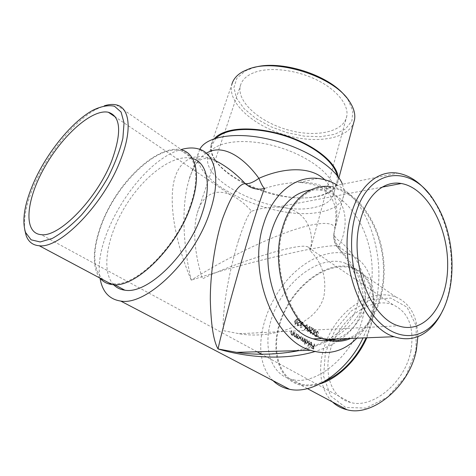 <?xml version="1.0" encoding="UTF-8"?>
<svg xmlns="http://www.w3.org/2000/svg" width="476" height="476" viewBox="0 0 476 476"><rect width="100%" height="100%" fill="white"/><g stroke="black" fill="none" stroke-linecap="round" stroke-linejoin="round"><path stroke-width="0.36" stroke-dasharray="2.38 1.78" d="M356.881 338.168C394.027 301.879 381.919 209.999 337.502 185.253M336.026 338.983C360.921 330.671 375.647 295.025 371.494 259.729C367.537 224.398 345.35 193.137 319.545 189.912L310.655 189.948M238.428 240.755C232.818 259.206 228.534 278.061 225.576 297.321C223.274 314.547 222.625 325.679 223.643 330.713L239.285 333.735C272.546 339.84 318.515 323.924 324.061 295.376C326.72 277.484 322.062 262.579 310.078 250.662L310.102 250.608C311.227 248.615 310.209 247.288 307.056 246.633C295.953 242.873 229.456 264.93 202.514 278.841C196.177 259.777 191.709 232.621 197.29 212.998C200.688 201.497 206.56 194.726 214.908 192.679C219.835 191.685 224.964 192.369 230.295 194.726C238.095 198.415 245.194 203.918 251.584 211.225C248.645 213.29 244.259 223.131 238.428 240.755M410.925 350.782C405.201 382.091 372.845 409.116 350.538 402.458C328.654 397.168 321.705 366.948 333.735 340.745C345.392 314.404 373.16 296.881 393.105 304.818C408.598 312.066 414.536 327.393 410.925 350.782M301.32 321.461L297.678 323.888L298.053 325.382L299.666 324.894L297.839 325.893L297.339 323.74L300.32 321.526L298.648 320.526L298.886 320.009L301.32 321.461L298.886 320.009M301.951 325.037L301.736 325.554L300.481 325.84L300.892 327.06L302.26 326.917L300.701 327.583L300.16 325.649L301.005 324.852L300.969 323.162L302.938 322.258L303.45 324.459L302.373 322.645L301.308 323.305L301.653 325.048L301.308 323.305M304.729 326.28L303.367 325.471L303.587 324.947L304.949 325.762L304.432 326.298L304.652 325.78L303.587 324.947M305.431 325.715L307.228 324.822L307.609 327L304.64 329.91L304.497 329.493L306.235 328.006L305.134 325.727L305.848 327.833M313.809 328.916L310.251 331.344L310.62 332.813L312.197 332.319L310.406 333.319L309.924 331.195L312.833 328.987L311.203 328.018L311.435 327.5L313.809 328.916L311.435 327.5M313.541 330.54L315.314 329.648L315.689 331.808L312.762 334.705L312.619 334.295L314.333 332.807L313.244 330.558L313.952 332.647M303.057 341.131L304.301 339.87L304.688 338.317L305.009 338.501L304.14 342.19L303.956 341.363L302.909 341.554L302.272 340.179L301.118 340.518L300.624 338.246L301.124 336.24L301.445 336.425L300.945 338.436L301.445 340.173L302.546 338.716L302.909 337.282L303.23 337.466L302.76 339.346L303.057 341.131L302.468 339.358L303.23 337.466M307.996 342.357L306.55 343.601L305.342 342.083L304.902 344.291L304.58 344.106L305.735 338.924L305.889 339.745L307.127 339.656L307.996 342.357L307.127 339.656M312.458 345.624L313.845 346.427L314.428 343.981L314.743 344.166L313.642 349.188L311.941 348.206L312.036 347.688L313.428 348.492L313.732 346.945L312.345 346.141L312.458 345.624L312.345 346.141M309.555 344.582L309.561 343.142L311.851 344.475L311.25 342.577L310.114 342.803L309.882 342.428L311.322 342.101L312.149 344.743L311.584 345.796L310.435 345.903L309.263 344.588L310.435 345.903M308.264 346.23L307.942 346.046L309.085 340.875L309.4 341.06L308.264 346.23L309.085 340.875M300.011 337.728L298.547 338.971L297.304 337.472L297.155 338.156L296.828 337.972L297.72 334.259L297.875 335.086L299.13 335.003L300.011 337.728L299.13 335.003M296.018 335.949L296.655 333.64L296.982 333.825L296.09 337.543L295.911 336.681L294.745 336.835L294.18 334.378L294.662 332.48L294.989 332.664L294.376 335.282L295.108 336.502L296.018 335.949L294.9 336.413M292.948 334.17L293.591 331.855L293.918 332.046L293.02 335.764L292.841 334.908L291.663 335.056L291.098 332.593L291.586 330.689L291.913 330.88L291.3 333.503L292.038 334.723L292.948 334.17L291.818 334.634M316.421 332.569L316.796 334.17L317.665 334.366L316.332 336.663L314.91 335.818L315.1 335.306L316.278 336.002L316.98 334.795L316.534 334.652L316.118 332.367L317.742 331.177L318.533 333.361L317.611 331.724L316.123 332.581L317.855 331.82M310.025 329.826L307.811 331.784L307.639 328.41L310.007 326.482L310.025 329.826L309.709 326.5L307.639 328.41M297.446 322.359L295.174 324.323L294.989 320.901L297.423 318.962L297.446 322.359L297.149 322.377L297.119 318.985L294.989 320.901M199.807 149.351L198.367 153.046C190.269 182.814 274.319 221.745 319.461 212.183C334.063 209.535 342.256 203.567 344.047 194.273L343.958 189.436L342.446 184.254M313.208 207.679C274.194 216.229 200.92 182.254 207.982 156.646C210.773 142.229 241.951 136.666 276.282 146.471C310.649 156.104 336.716 177.869 334.122 192.34C332.581 200.229 325.614 205.34 313.208 207.679M261.134 353.96C258.391 329.803 269.559 299.755 288.194 278.871C306.836 258.034 332.028 247.651 350.586 254.963C368.549 261.735 378.045 286.385 371.072 315.552L367.752 326.792L363.051 337.93M273.057 380.675C266.536 374.094 262.585 365.354 261.193 354.447M363.128 316.04C355.304 353.085 317.165 386.322 292.193 379.521C267.226 374.213 260.991 338.692 275.943 307.561C290.455 276.27 322.77 254.547 345.154 263.168C361.052 268.94 369.322 290.61 363.128 316.04M324.733 179.744C336.169 192.375 339.477 209.131 334.652 230.009L334.235 231.883C338.204 222.637 324.906 219.222 291.401 230.681C257.891 242.153 216.098 264.192 191.269 280.185C184.194 250.929 180.142 209.172 189.073 179.648C189.496 176.37 195.089 164.672 197.058 163.03C199.051 160.489 202.984 155.723 215.759 160.787L215.759 160.787C194.321 149.916 175.543 160.412 172.717 188.972C169.807 217.431 180.053 254.059 191.269 280.185C234.436 265.59 327.012 242.861 337.764 246.009C340.935 246.461 341.512 247.538 339.495 249.24C354.733 264.817 367.222 287.361 361.986 309.662C356.958 329.094 341.244 343.065 314.85 351.568M116.293 104.887L181.999 150.029C164.065 144.888 134.928 166.166 115.454 196.505C95.872 226.749 87.995 263.204 100.014 278.121C92.255 236.257 141.164 159.769 181.261 149.524M113.574 284.672C100.49 270.731 107.273 234.662 126.384 204.585C145.364 174.406 174.519 153.218 192.607 158.544L181.433 150.88C195.684 154.611 200.384 176.608 190.436 205.102C177.096 246.491 134.886 287.992 112.461 283.583L108.861 282.833M255.005 72.245C270.279 66.801 295.977 69.788 316.302 79.682C336.669 89.553 348.789 104.69 346.82 116.019C344.094 132.161 315.677 137.903 287.683 129.841C259.634 122.046 236.536 101.721 240.35 85.894C241.891 79.819 246.776 75.273 255.005 72.245M310.078 250.662C315.814 228.926 303.599 207.114 277.502 207.048C269.029 206.893 260.39 208.286 251.584 211.225M198.367 153.046L189.073 179.648C192.994 166.832 198.754 158.02 206.358 153.218M331.552 339.162C354.775 325.626 366.211 308.936 365.86 289.087C363.7 270.112 355.376 254.446 340.887 242.094C335.628 238.762 333.408 235.358 334.235 231.883L334.015 232.937C333.099 239.238 334.925 244.67 339.495 249.24L338.382 248.49C348.539 259.7 356.244 273.831 358.523 286.647C359.326 295.727 358.083 304.45 354.798 312.809C349.503 321.449 345.124 327.173 341.655 329.987C337.924 333.277 332.581 336.925 325.632 340.929L315.285 345.606L288.355 352.656L260.253 354.436L248.002 353.751L235.87 352.258M324.912 381.211C316.344 384.781 308.4 385.798 301.076 384.269C276.056 378.86 269.547 343.464 284.309 312.542C298.625 281.459 330.844 260.027 353.299 268.756C369.245 274.604 377.652 296.233 371.625 321.496L366.098 337.811M415.935 350.663L405.701 376.361L387.666 397.055L366.002 408.099L345.6 407.426L330.606 395.853L323.591 376.326L325.346 352.894L335.187 329.797L351.276 310.953L370.911 299.612L390.742 298.071L407.028 307.181L416.244 325.84L415.935 350.663M320.366 383.733C313.369 385.923 306.859 386.387 300.838 385.12C275.425 379.658 268.839 343.737 283.803 312.393C298.327 280.882 330.998 259.152 353.769 268.03C369.906 273.968 378.426 295.858 372.327 321.461L366.823 337.781M417.88 336.591C417.428 316.51 410.187 303.367 396.163 297.155C375.784 288.89 347.879 303.527 332.575 328.708C317.117 353.775 316.231 386.53 332.557 402.024M103.119 279.775C92.487 268.875 92.052 250.281 101.816 224.006C117.15 182.784 158.544 143.431 181.433 150.88M24.776 229.962C23.389 217.907 26.507 203.008 34.117 185.265C47.6 153.76 74.06 121.1 96.051 109.385L104.47 105.749M337.073 175.543L337.24 180.707C335.657 188.758 328.678 194.024 316.314 196.493C277.383 205.507 204.632 171.372 211.897 145.234L215.937 138.266M345.195 96.075L348.135 99.96L352.871 111.045L351.877 120.993L345.552 128.936L334.735 134.286L320.538 136.719L304.218 136.142L287.105 132.679L270.523 126.61L255.767 118.393L244.057 108.629L236.489 98.074L233.918 87.614L236.875 78.225L245.378 70.882L253.857 67.568M338.144 176.923L338.121 180.88C335.532 197.897 302.082 202.663 268.851 193.113C235.566 183.843 207.238 161.596 211.052 144.924L214.26 138.802M211.052 144.924L231.782 84.651C227.474 102.352 252.304 124.896 283.25 134.41C314.13 144.157 347.046 139.724 353.65 122.903M312.054 346.147L313.44 346.95L313.131 348.497L311.744 347.694L311.649 348.212L313.351 349.194L314.428 343.981M314.136 343.993L313.845 346.427M313.553 346.439L312.167 345.635M313.131 348.497L313.428 348.492M310.144 345.915L311.292 345.808L311.857 344.749L311.036 342.113L309.59 342.44L309.822 342.815L310.959 342.589L311.851 344.475M311.56 344.481L309.561 343.142M309.269 343.154L309.263 344.588M309.477 343.785L311.423 344.916L310.465 345.552L309.477 343.785L310.513 345.445L311.25 345.481L311.715 344.904L309.769 343.779M308.793 340.887L307.942 346.046M307.651 346.052L307.966 346.236M306.836 339.668L305.598 339.757L305.443 338.936L304.289 344.118L304.604 344.303L305.342 342.083M304.604 344.303L304.902 344.291M305.051 342.095L306.223 343.47M305.931 343.482L307.704 342.369M306.02 343.023L305.306 340.959L306.449 340.013L307.389 342.179L306.02 343.023L306.562 343.113L307.68 342.167L306.74 340.001L305.598 340.947L306.312 343.012M302.938 337.478L302.617 337.294L302.254 338.728L301.153 340.179L300.654 338.448L301.153 336.437L300.832 336.252L300.332 338.257L300.826 340.53L301.98 340.191L302.617 341.566L303.664 341.375L303.849 342.202L304.688 338.317M304.396 338.329L304.009 339.882L302.766 341.143M298.845 335.021L297.583 335.098L297.429 334.271L296.536 337.984L296.863 338.168L297.304 337.472M297.012 337.484L298.208 338.841M297.916 338.852L299.719 337.74M298.006 338.394L297.286 336.306L298.446 335.36L299.404 337.549L298.006 338.394L298.559 338.484L299.69 337.538L298.738 335.348L297.571 336.294L298.297 338.377M294.608 336.425L294.085 335.294L294.698 332.682L294.37 332.492L293.888 334.39L294.454 336.847L295.62 336.693L295.798 337.555L296.655 333.64M296.364 333.652L295.727 335.961M291.526 334.646L291.009 333.515L291.621 330.891L291.294 330.701L290.806 332.605L291.371 335.068L292.55 334.92L292.728 335.776L293.591 331.855M293.299 331.867L292.657 334.182M317.557 331.837L318.236 333.373L317.444 331.189L315.82 332.379L316.237 334.664L316.683 334.807L315.987 336.014L314.809 335.318L314.612 335.83L316.04 336.675L317.665 334.366M317.367 334.378L316.796 334.17M316.498 334.182L316.123 332.581M317.926 333.188L318.224 333.176M318.236 333.373L318.533 333.361M317.801 331.332L318.105 331.32M315.82 332.379L316.118 332.367M316.237 334.664L316.534 334.652M316.683 334.807L316.98 334.795M314.612 335.83L314.91 335.818M313.66 332.659L314.041 332.825L312.327 334.307L312.464 334.723L315.689 331.808M315.392 331.82L315.011 329.666L315.314 329.648M315.011 329.666L313.244 330.558M312.464 334.723L312.762 334.705M313.934 332.183L313.571 330.713L314.547 330.082L315.088 331.617L313.934 332.183L315.386 331.605L314.844 330.07L313.868 330.701L314.231 332.171M315.088 331.617L315.386 331.605M314.767 330.171L315.064 330.154M313.571 330.713L313.868 330.701M311.137 327.518L310.905 328.029L312.53 329.005L309.626 331.207L310.114 333.331L311.899 332.331L310.322 332.825L310.251 331.344M310.322 332.825L310.62 332.813M309.959 331.355L311.542 330.189M311.25 330.207L313.511 328.934M310.905 328.029L311.203 328.018M312.53 329.005L312.833 328.987M309.626 331.207L309.924 331.195M311.899 332.331L312.197 332.319M311.584 332.147L311.881 332.129M309.709 326.5L310.007 326.482M307.341 328.422L307.811 331.784M307.514 331.796L309.733 329.844M309.465 327.012L309.412 329.66L307.883 331.344L307.657 328.613L308.329 327.423L309.763 326.994L308.627 327.411L307.954 328.601L308.174 331.332L309.709 329.642L309.763 326.994M308.329 327.423L308.627 327.411M307.657 328.613L307.954 328.601M307.698 331.272L307.996 331.26M305.556 327.851L305.943 328.018L304.2 329.505L304.342 329.928L307.609 327M307.312 327.012L306.931 324.84L307.228 324.822M306.931 324.84L305.134 325.727M304.2 329.505L304.497 329.493M304.342 329.928L304.64 329.91M305.836 327.375L305.461 325.893L306.449 325.257L307.002 326.81L305.836 327.375L307.3 326.792L306.746 325.239L305.759 325.876L306.133 327.357M307.002 326.81L307.3 326.792M306.675 325.346L306.978 325.328M305.461 325.893L305.759 325.876M304.652 325.78L304.949 325.762M303.289 324.965L303.367 325.471M303.069 325.483L304.432 326.298M301.01 323.323L302.391 322.793L303.152 324.477L302.635 322.276L302.254 322.127L300.671 323.18L300.707 324.87L299.868 325.667L300.404 327.601L301.968 326.929L300.6 327.077L300.481 325.84M300.189 325.858L301.736 325.554M301.439 325.572L301.653 325.048M302.391 322.793L302.694 322.776M302.867 323.424L303.164 323.406M302.837 324.287L303.135 324.269M303.152 324.477L303.45 324.459M302.635 322.276L302.938 322.258M300.671 323.18L300.969 323.162M300.499 324.204L300.796 324.192M300.707 324.87L301.005 324.852M300.404 327.601L300.701 327.583M301.647 326.738L301.945 326.726M298.589 320.027L298.351 320.544L300.017 321.544L297.042 323.757L297.542 325.911L299.374 324.912L297.756 325.4L297.381 323.906L297.678 323.888M297.756 325.4L298.053 325.382M297.381 323.906L298.999 322.734M298.702 322.752L301.022 321.478M298.351 320.544L298.648 320.526M300.017 321.544L300.32 321.526M297.042 323.757L297.339 323.74M297.542 325.911L297.839 325.893M297.119 318.985L297.423 318.962M294.698 320.919L295.174 324.323M294.876 324.334L297.149 322.377M296.869 319.497L296.822 322.187L295.257 323.882L295.019 321.116L295.709 319.914L297.173 319.479L296.007 319.896L295.316 321.098L295.554 323.864L297.119 322.169L297.173 319.479M295.709 319.914L296.007 319.896M295.019 321.116L295.316 321.098M299.124 350.616C309.84 348.367 319.753 345.011 328.862 340.548M350.586 254.963L337.764 246.009C337.294 244.95 333.444 238.619 334.015 232.937C333.039 238.779 334.491 243.968 338.382 248.49C337.942 247.294 338.781 245.164 340.887 242.094C353.263 211.844 338.347 180.832 299.101 182.421L299.095 182.421C287.962 182.659 276.502 184.652 264.727 188.413M347.611 338.531C372.446 330.13 387.036 294.085 382.805 258.391C378.765 222.661 356.566 190.995 330.784 187.663C311.09 184.855 291.092 200.598 283.244 228.218C269.642 270.493 292.841 329.838 324.882 338.4L328.029 339.299M350.812 338.406C374.808 327.827 388.017 291.36 383.138 256.052C378.42 220.709 356.226 189.912 330.642 186.628L397.656 173.145M427.954 192.685L433.999 201.205C453.015 231.074 457.257 279.132 443.025 309.828M314.392 333.045L314.69 333.033M311.072 329.826L311.369 329.808M309.412 329.66L309.709 329.642M306.3 328.244L306.598 328.232M298.523 322.365L298.821 322.347M296.822 322.187L297.119 322.169M393.105 304.818L307.056 246.633M230.295 194.726L115.388 117.036M350.538 402.458L262.062 354.459M257.129 351.788L41.228 234.662M215.759 160.787L198.992 149.077M310.102 250.608L346.82 116.019M197.29 212.998L240.35 85.894M334.652 230.009L344.047 194.273M353.299 268.756L345.154 263.168M301.076 384.269L292.193 379.521M396.163 297.155L353.769 268.03M307.389 388.612L300.838 385.12M112.461 283.583L114.543 284.696M211.897 145.234L207.982 156.646M337.24 180.707L334.122 192.34M338.9 177.965L338.121 180.88M93.278 110.051L96.051 109.385M245.378 70.882L243.034 71.519M348.135 99.96L349.628 101.68M317.313 331.742L317.611 331.724M317.444 331.189L317.742 331.171M316.558 334.789L316.855 334.771M314.713 329.547L315.017 329.535M314.154 332.272L314.452 332.254M314.547 330.082L314.844 330.07M310.411 333.456L310.709 333.438M310.548 332.914L310.846 332.902M309.424 326.387L309.721 326.369M309.281 326.935L309.578 326.923M306.621 324.721L306.919 324.703M306.062 327.464L306.36 327.446M306.449 325.257L306.746 325.239M302.076 322.663L302.373 322.645M302.254 322.127L302.552 322.109M300.695 327.714L300.993 327.702M297.994 325.495L298.291 325.477M296.822 318.866L297.119 318.849M295.15 324.448L295.447 324.43M296.679 319.426L296.976 319.408M295.257 323.882L295.554 323.864M334.652 230.015L334.652 230.015C336.574 219.049 336.359 210.19 334.009 203.43C330.082 193.524 325.197 184.402 299.101 182.421L317.807 178.44M239.285 333.735L398.364 325.828M277.502 207.048L382.163 187.139M330.784 187.663L319.545 189.912M324.882 338.4L322.145 338.507M435.165 202.568L433.999 201.205"/><path stroke-width="0.71" d="M337.502 185.253C331.165 181.457 324.602 179.19 317.807 178.44C295.465 175.703 272.677 193.375 263.484 224.488C247.484 272.391 273.724 340.072 310.465 350.3C328.148 355.62 343.618 351.58 356.881 338.168M310.655 189.948C292.776 192.804 279.846 206.185 271.873 230.098C258.182 271.873 281.227 330.421 313.267 338.864C321.104 341.346 328.69 341.381 336.026 338.983M111.991 160.109C97.741 197.933 59.446 237.518 41.228 234.662C22.973 233.359 25.966 200.265 44.262 167.891C62.273 135.446 92.106 108.712 108.326 112.253C120.696 116.233 121.915 132.185 111.991 160.109M342.446 184.254C336.157 167.754 305.122 147.744 270.927 139.718C236.774 131.239 206.257 136.201 199.807 149.351M363.051 337.93C347.081 371.762 312.827 394.753 289.509 389.273C283.065 387.964 277.579 385.096 273.057 380.675M261.193 354.447L261.134 353.96M314.85 351.568C283.452 361.01 245.491 357.143 218.067 348.967C213.545 341.304 210.963 324.876 210.303 299.684C210.219 274.366 215.027 241.493 222.387 219.138C231.027 195.636 238.66 183.801 245.277 183.623C236.042 173.74 226.207 166.13 215.759 160.793M181.261 149.524C187.853 147.619 193.762 147.471 198.992 149.077C215.253 153.706 221.084 178.702 210.13 211.189C195.434 258.617 146.947 306.104 120.749 301.064C109.182 299.339 102.275 291.693 100.019 278.127C103.03 281.798 107.052 283.946 112.08 284.553C134.821 288.997 177.613 246.907 191.12 204.954C201.193 176.084 196.415 153.819 181.999 150.029M192.607 158.544C207.012 162.441 212.01 184.456 202.348 212.754C189.43 253.869 147.465 294.775 124.795 290.164C120.255 289.581 116.513 287.748 113.574 284.672M206.358 153.218C222.869 142.925 244.248 157.937 258.89 178.339C284.107 167.141 310.941 166.189 324.733 179.744M264.727 188.413C257.474 190.257 250.989 188.657 245.277 183.623C248.555 184.218 253.095 182.457 258.89 178.339C261.419 184.504 263.365 187.865 264.727 188.413C263.597 189.936 259.307 202.633 251.869 226.499C244.938 249.025 235.745 280.882 229.307 304.563C223 328 219.252 342.803 218.067 348.967L236.584 352.359C256.38 355.328 277.228 354.745 299.124 350.616M366.098 337.811C356.167 358.696 342.434 373.16 324.912 381.211M366.823 337.781C357.244 359.689 338.335 378.206 320.366 383.733M332.557 402.024C336.633 405.855 341.47 408.438 347.063 409.753C372.732 417.137 409.931 385.84 416.405 349.8L417.88 336.591M108.861 282.833L103.119 279.775M104.47 105.749C108.903 104.375 112.842 104.083 116.293 104.887C129.674 107.594 132.53 129.674 120.672 159.656C104.5 203.181 60.321 248.894 39.246 245.747C32.903 245.271 28.56 241.963 26.222 235.804L24.776 229.962M33.255 183.635C24.389 204.406 21.825 220.685 25.567 232.484L31.113 239.815L40.216 241.957L52.3 238.434C61.577 233.258 71.275 225.475 81.402 215.087C91.35 203.496 100.281 190.811 108.189 177.03C115.115 163.203 120.011 150.255 122.879 138.195L124.046 122.909L121.088 112.05L114.484 106.249C108.504 104.928 101.436 106.196 93.278 110.051C72.025 121.386 46.345 153.105 33.255 183.635M215.937 138.266C218.764 135.47 222.804 133.298 228.064 131.745C244.259 126.961 271.493 129.966 294.84 139.48C318.206 148.988 334.83 163.685 337.073 175.543M253.857 67.568C280.019 59.435 328.375 74.607 345.195 96.075M214.26 138.802C217.11 135.535 221.495 133.018 227.403 131.257C244.105 126.307 272.433 129.573 296.364 139.599C320.318 149.619 336.794 164.91 338.144 176.923M353.65 122.903L354.584 119.399C355.441 113.913 353.787 108.004 349.628 101.68C334.693 76.69 276.11 57.727 248.353 69.169L243.034 71.519C236.887 74.922 233.139 79.302 231.782 84.651M328.862 340.548L331.552 339.162M360.094 221.376C348.902 261.455 370.257 317.95 398.364 325.828C425.068 335.039 447.702 304.134 447.666 265.531C448.13 227.022 426.912 187.8 401.28 183.504C383.936 180.285 366.526 195.059 360.094 221.376M328.029 339.299C334.789 340.875 341.316 340.62 347.611 338.531M354.745 217.413C346.516 249.156 354.745 292.02 373.589 315.755C392.385 339.656 417.779 341.482 433.785 323.686C457.888 298.208 457.799 237.512 435.165 202.568C412.573 163.078 367.127 166.065 354.745 217.413M330.642 186.628C310.709 183.813 290.461 199.747 282.5 227.718C268.696 270.546 292.187 330.713 324.65 339.43C333.783 342.339 342.5 342 350.812 338.406M443.025 309.828C440.145 316.171 436.653 321.615 432.535 326.155C421.617 337.912 408.819 341.435 394.14 336.716C361.909 327.304 337.555 262.24 350.657 216.401C358.154 186.467 377.986 169.789 397.656 173.145C408.807 175.061 418.904 181.576 427.954 192.685M115.388 117.036L108.326 112.253M262.062 354.459L257.129 351.788M289.509 389.273L120.749 301.064M347.063 409.753L307.389 388.612M114.543 284.696L124.795 290.164M39.246 245.747L112.08 284.553M354.584 119.399L338.9 177.965M25.567 232.484L26.222 235.804M236.584 352.359L310.465 350.3M382.163 187.139L401.28 183.504M322.145 338.507L313.267 338.864M394.14 336.716L324.65 339.43M433.785 323.686L432.535 326.155"/></g></svg>
